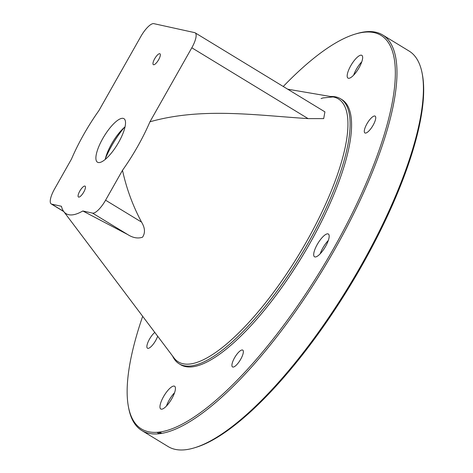 <?xml version="1.0" encoding="UTF-8"?>
<svg xmlns="http://www.w3.org/2000/svg" width="473" height="473" viewBox="0 0 473 473"><rect width="100%" height="100%" fill="white"/><g stroke="black" fill="none" stroke-linecap="round" stroke-linejoin="round"><path stroke-width="0.71" d="M98.922 110.576A85.755 26.281 -58.7 0 0 71.47 159.088L54.561 188.981A16.212 4.967 -58.7 0 0 51.232 203.946A16.212 4.967 -58.7 0 0 51.723 204.141L61.437 206.275A85.755 26.281 -58.7 0 0 63.713 211.49A85.755 26.281 -58.7 0 0 82.822 210.982L92.537 213.116A16.212 4.967 -58.7 0 0 105.58 200.203L122.495 170.31A85.755 26.281 -58.7 0 0 149.941 121.798L191.813 47.785A16.212 4.967 -58.7 0 0 195.142 32.82A16.212 4.967 -58.7 0 0 194.651 32.625L153.837 23.65A16.212 4.967 -58.7 0 0 140.794 36.569L98.922 110.576M92.537 213.116L127.716 234.549L82.822 210.982M127.716 234.549C132.907 237.878 137.85 238.764 142.533 237.204C145.388 232.911 145.063 227.885 141.557 222.115C132.83 205.82 126.474 188.55 122.495 170.31M195.142 32.82L324.921 111.87L323.692 118.611L308.1 118.617C255.739 115.246 201.74 107.14 149.941 121.798M172.568 356.009A155.15 47.554 -58.7 0 0 179.137 363.796A155.15 47.554 -58.7 0 0 183.831 365.659A155.15 47.554 -58.7 0 0 304.636 249.052A155.15 47.554 -58.7 0 0 340.56 98.786A155.15 47.554 -58.7 0 0 335.871 96.924A155.15 47.554 -58.7 0 0 330.627 96.522M179.137 363.796L180.591 364.683A155.15 47.554 -58.7 0 0 185.286 366.545A155.15 47.554 -58.7 0 0 306.09 249.939A155.15 47.554 -58.7 0 0 342.02 99.673L340.56 98.786M118.723 142.207A25.471 7.804 -58.7 0 0 123.956 118.688A25.471 7.804 -58.7 0 0 102.688 138.678A25.471 7.804 -58.7 0 0 97.456 162.198A25.471 7.804 -58.7 0 0 118.723 142.207M158.662 59.663A6.368 1.951 -58.7 0 0 159.969 53.786A6.368 1.951 -58.7 0 0 154.653 58.782A6.368 1.951 -58.7 0 0 153.347 64.659A6.368 1.951 -58.7 0 0 158.662 59.663M83.78 192.026A6.368 1.951 -58.7 0 0 85.087 186.143A6.368 1.951 -58.7 0 0 79.771 191.139A6.368 1.951 -58.7 0 0 78.459 197.022A6.368 1.951 -58.7 0 0 83.78 192.026M105.42 158.496A40.524 12.422 121.3 0 1 124.322 127.468M161.731 433.309L159.578 432.003M160.625 433.487L158.42 432.145M353.674 75.112A13.315 4.08 121.3 0 1 356.37 69.247A13.315 4.08 121.3 0 1 361.798 61.78M320.197 253.788A13.315 4.08 121.3 0 1 322.893 247.917A13.315 4.08 121.3 0 1 328.321 240.455M166.461 406.011A13.315 4.08 121.3 0 1 169.157 400.146A13.315 4.08 121.3 0 1 174.584 392.685M163.51 396.705A13.315 4.08 121.3 0 1 174.626 386.258A13.315 4.08 121.3 0 1 171.888 398.55A13.315 4.08 121.3 0 1 160.773 408.997A13.315 4.08 121.3 0 1 163.51 396.705M317.247 244.482A13.315 4.08 121.3 0 1 328.363 234.029A13.315 4.08 121.3 0 1 325.625 246.321A13.315 4.08 121.3 0 1 314.51 256.774A13.315 4.08 121.3 0 1 317.247 244.482M350.724 65.806A13.315 4.08 121.3 0 1 361.839 55.359A13.315 4.08 121.3 0 1 359.102 67.651A13.315 4.08 121.3 0 1 347.986 78.098A13.315 4.08 121.3 0 1 350.724 65.806M125.049 126.847A25.471 7.804 -58.7 0 0 111.527 144.064A25.471 7.804 -58.7 0 0 105.201 159.425M142.675 316.319A230.41 70.619 -58.7 0 0 128.408 406.656A230.41 70.619 -58.7 0 0 148.41 431.719A230.41 70.619 -58.7 0 0 333.826 248.124A230.41 70.619 -58.7 0 0 374.202 32.637A230.41 70.619 -58.7 0 0 355.365 34.05A230.41 70.619 -58.7 0 0 283.256 86.494M157.663 336.22A9.844 3.015 121.3 0 1 155.694 340.501A9.844 3.015 121.3 0 1 147.475 348.223A9.844 3.015 121.3 0 1 149.498 339.135A9.844 3.015 121.3 0 1 154.801 332.418M234.537 357.836A9.844 3.015 121.3 0 1 242.755 350.115A9.844 3.015 121.3 0 1 240.733 359.202A9.844 3.015 121.3 0 1 232.515 366.924A9.844 3.015 121.3 0 1 234.537 357.836M366.918 123.855A9.844 3.015 121.3 0 1 375.136 116.133A9.844 3.015 121.3 0 1 373.114 125.221A9.844 3.015 121.3 0 1 364.896 132.943A9.844 3.015 121.3 0 1 366.918 123.855M128.644 407.921A231.569 70.974 -58.7 0 0 128.68 408.104A231.569 70.974 -58.7 0 0 141.782 430.519A231.569 70.974 -58.7 0 0 148.782 433.298A231.569 70.974 -58.7 0 0 329.09 259.263A231.569 70.974 -58.7 0 0 382.71 34.984A231.569 70.974 -58.7 0 0 375.71 32.205A231.569 70.974 -58.7 0 0 356.778 33.624L355.365 34.05M141.782 430.519L168.134 446.571A231.569 70.974 -58.7 0 0 175.14 449.35A231.569 70.974 -58.7 0 0 194.066 447.931A231.569 70.974 -58.7 0 0 349.21 285.733A231.569 70.974 -58.7 0 0 422.17 73.457A231.569 70.974 -58.7 0 0 409.068 51.037L382.71 34.984M194.781 447.712A230.41 70.619 -58.7 0 0 195.479 447.505A230.41 70.619 -58.7 0 0 349.849 286.124A230.41 70.619 -58.7 0 0 422.442 74.905L422.17 73.457M63.713 211.49L174.029 357.943A153.938 47.182 -58.7 0 0 182.968 363.719A153.938 47.182 -58.7 0 0 306.847 241.059A153.938 47.182 -58.7 0 0 333.82 97.089A153.938 47.182 -58.7 0 0 333.016 96.93L287.696 89.196M51.723 204.141L63.648 211.407M105.58 200.203L141.557 222.115M191.813 47.785L308.1 118.617M333.016 96.93L322.994 97.941L321.084 98.567M63.79 211.597L51.232 203.946M156.906 432.275L159.212 433.682M128.68 408.104L128.408 406.656M195.479 447.505L194.066 447.931"/></g></svg>
